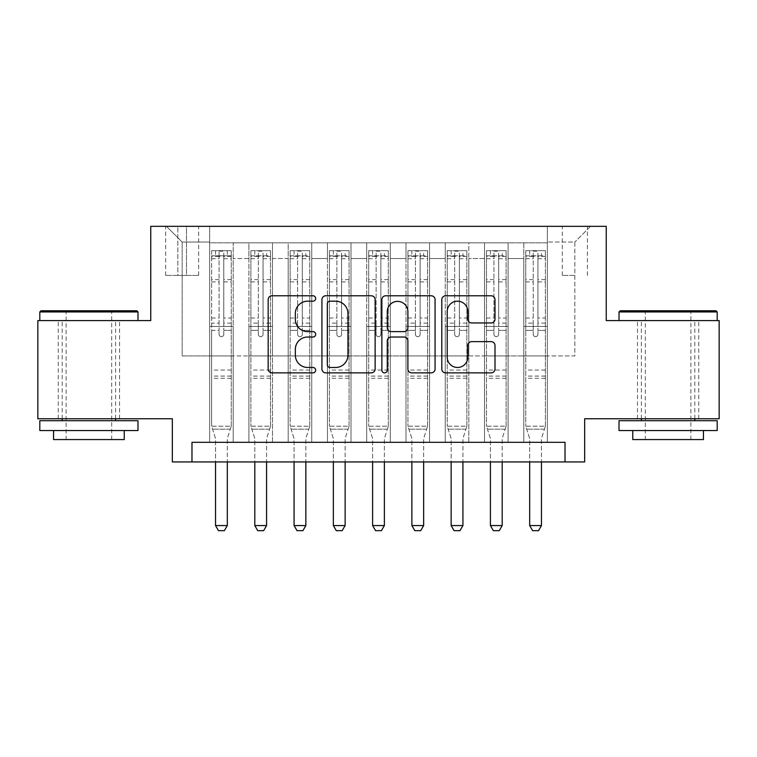 <?xml version="1.0" encoding="UTF-8"?>
<svg xmlns="http://www.w3.org/2000/svg" width="757" height="757" viewBox="0 0 757 757"><rect width="100%" height="100%" fill="white"/><g stroke="black" fill="none" stroke-linecap="round" stroke-linejoin="round"><path stroke-width="0.57" stroke-dasharray="3.79 2.84" d="M315.669 298.476A2.697 2.697 0 0 0 312.972 295.779L272.018 295.779A3.851 3.851 0 0 0 268.167 299.63L268.167 369.009A3.851 3.851 0 0 0 272.018 372.87L312.972 372.87A2.697 2.697 0 0 0 315.669 370.173A2.697 2.697 0 0 0 312.972 367.476L307.673 367.476A12.33 12.33 0 0 1 295.344 355.137L295.344 349.356A12.33 12.33 0 0 1 307.673 337.026L312.972 337.026A2.697 2.697 0 0 0 315.669 334.32A2.697 2.697 0 0 0 312.972 331.623L307.673 331.623A12.33 12.33 0 0 1 295.344 319.293L295.344 313.512A12.33 12.33 0 0 1 307.673 301.172L312.972 301.172A2.697 2.697 0 0 0 315.669 298.476M668.1 320.58L717.191 320.58L668.1 320.58M668.1 418.753L637.47 418.753L668.1 418.753M88.9 320.58L39.809 320.58L88.9 320.58M88.9 418.753L58.27 418.753L88.9 418.753M574.837 226.334L562.271 226.334L574.837 226.334M574.837 275.425L562.271 275.425L574.837 275.425M719.15 320.58L719.15 418.753L584.659 418.753L584.659 461.94L172.341 461.94L172.341 418.753L37.85 418.753L37.85 320.58L150.747 320.58L150.747 226.334L606.253 226.334L606.253 320.58L719.15 320.58M547.349 442.315L547.349 242.827L209.651 242.827L209.651 442.315L233.213 442.315L209.651 442.315L233.213 442.315L209.651 442.315L209.651 242.827L233.213 242.827L233.213 442.315L233.213 242.827L233.213 355.922L248.911 355.922L233.213 355.922L233.213 242.827L209.651 242.827L547.349 242.827L547.349 442.315L523.787 442.315L523.787 242.827L484.527 242.827L484.527 442.315L484.527 242.827L508.089 242.827L508.089 442.315L508.089 242.827L508.089 355.922L508.089 242.827L523.787 242.827L523.787 442.315L547.349 442.315L523.787 442.315L547.349 442.315L547.349 242.041L547.349 355.922L574.837 355.922L574.837 242.041L547.349 242.041L574.837 242.041L574.837 355.922L547.349 355.922L547.349 326.466L547.349 442.315M484.527 442.315L508.089 442.315L484.527 442.315L508.089 442.315L484.527 442.315L484.527 326.466L484.527 355.922L468.82 355.922L468.82 258.534L468.82 355.922L484.527 355.922L484.527 258.534L484.527 355.922L523.787 355.922L508.089 355.922L508.089 326.466L508.089 355.922L484.527 355.922L484.527 326.466L508.089 326.466L508.089 442.315L508.089 326.466L484.527 326.466L484.527 442.315M468.82 442.315L468.82 242.827L445.258 242.827L445.258 442.315L445.258 242.827L468.82 242.827L468.82 442.315L445.258 442.315L468.82 442.315L445.258 442.315L468.82 442.315L468.82 326.466L468.82 442.315M429.55 442.315L429.55 242.827L405.989 242.827L405.989 442.315L405.989 242.827L429.55 242.827L429.55 442.315L405.989 442.315L429.55 442.315L405.989 442.315L429.55 442.315L429.55 258.534L429.55 355.922L445.258 355.922L429.55 355.922L429.55 326.466L429.55 442.315M390.281 442.315L390.281 242.827L366.719 242.827L366.719 442.315L366.719 242.827L390.281 242.827L390.281 442.315L366.719 442.315L390.281 442.315L366.719 442.315L390.281 442.315L390.281 258.534L390.281 355.922L405.989 355.922L390.281 355.922L390.281 326.466L390.281 442.315M351.011 442.315L351.011 242.827L327.45 242.827L327.45 442.315L327.45 242.827L351.011 242.827L351.011 442.315L327.45 442.315L351.011 442.315L327.45 442.315L351.011 442.315L351.011 258.534L351.011 355.922L366.719 355.922L351.011 355.922L351.011 326.466L351.011 442.315M311.742 442.315L311.742 242.827L288.18 242.827L288.18 442.315L288.18 242.827L311.742 242.827L311.742 442.315L288.18 442.315L311.742 442.315L288.18 442.315L311.742 442.315L311.742 258.534L311.742 355.922L327.45 355.922L311.742 355.922L311.742 326.466L311.742 442.315M272.473 442.315L272.473 242.827L248.911 242.827L248.911 442.315L248.911 242.827L272.473 242.827L272.473 442.315L248.911 442.315L272.473 442.315L248.911 442.315L272.473 442.315L272.473 326.466L272.473 442.315M523.787 258.534L523.787 355.922L523.787 242.827L523.787 258.534L508.089 258.534L523.787 258.534M445.258 258.534L445.258 355.922L445.258 242.827L429.55 242.827L429.55 258.534L429.55 242.827L445.258 242.827L445.258 258.534L429.55 258.534L445.258 258.534M405.989 258.534L405.989 355.922L405.989 242.827L390.281 242.827L390.281 258.534L390.281 242.827L405.989 242.827L405.989 258.534L390.281 258.534L405.989 258.534M366.719 258.534L366.719 355.922L366.719 242.827L351.011 242.827L351.011 258.534L351.011 242.827L366.719 242.827L366.719 258.534L351.011 258.534L366.719 258.534M327.45 258.534L327.45 355.922L327.45 242.827L311.742 242.827L311.742 258.534L311.742 242.827L327.45 242.827L327.45 258.534L311.742 258.534L327.45 258.534M272.473 258.534L272.473 355.922L272.473 242.827L272.473 258.534L288.18 258.534L288.18 355.922L272.473 355.922L288.18 355.922L288.18 242.827L272.473 242.827L288.18 242.827L288.18 258.534L272.473 258.534M191.975 461.94L191.975 442.315L191.975 461.94L191.975 442.315L565.025 442.315L191.975 442.315L565.025 442.315L565.025 461.94M177.838 226.334L165.669 226.334L177.838 226.334L177.838 275.425L165.669 275.425L186.477 275.425L177.838 275.425L177.838 226.334M186.477 226.334L198.656 226.334L186.477 226.334L186.477 275.425L198.656 275.425L186.477 275.425L186.477 226.334M547.349 226.334L209.651 226.334L590.545 226.334L547.349 226.334L547.349 242.827L547.349 226.334M209.651 226.334L166.455 226.334L209.651 226.334L209.651 355.922L182.163 355.922L182.163 242.041L209.651 242.041L182.163 242.041L166.455 226.334L182.163 242.041L182.163 355.922L209.651 355.922L209.651 226.334M248.911 258.534L248.911 355.922L248.911 242.827L233.213 242.827L248.911 242.827L248.911 258.534L233.213 258.534L248.911 258.534M484.527 242.827L468.82 242.827L468.82 258.534L468.82 242.827L484.527 242.827L484.527 258.534L484.527 242.827M445.258 355.922L468.82 355.922L445.258 355.922L445.258 326.466L445.258 355.922M405.989 355.922L429.55 355.922L405.989 355.922L405.989 326.466L405.989 355.922M366.719 355.922L390.281 355.922L366.719 355.922L366.719 326.466L366.719 355.922M327.45 355.922L351.011 355.922L327.45 355.922L327.45 326.466L327.45 355.922M288.18 355.922L311.742 355.922L288.18 355.922L288.18 326.466L288.18 355.922M248.911 355.922L272.473 355.922L272.473 326.466L272.473 355.922L248.911 355.922L248.911 326.466L272.473 326.466L248.911 326.466L248.911 442.315L248.911 355.922M209.651 355.922L233.213 355.922L233.213 326.466L233.213 442.315L233.213 326.466L233.213 355.922L209.651 355.922L209.651 326.466L233.213 326.466L209.651 326.466L209.651 442.315L209.651 355.922M523.787 355.922L547.349 355.922L523.787 355.922L523.787 326.466L523.787 355.922M209.651 326.466L233.213 326.466L209.651 326.466M248.911 326.466L272.473 326.466L248.911 326.466M288.18 326.466L311.742 326.466L288.18 326.466L288.18 442.315L288.18 326.466L311.742 326.466L288.18 326.466M327.45 326.466L351.011 326.466L327.45 326.466L327.45 442.315L327.45 326.466L351.011 326.466L327.45 326.466M366.719 326.466L390.281 326.466L366.719 326.466L366.719 442.315L366.719 326.466L390.281 326.466L366.719 326.466M405.989 326.466L429.55 326.466L405.989 326.466L405.989 442.315L405.989 326.466L429.55 326.466L405.989 326.466M445.258 326.466L468.82 326.466L445.258 326.466L445.258 442.315L445.258 326.466L468.82 326.466L445.258 326.466M484.527 326.466L508.089 326.466L484.527 326.466M523.787 326.466L547.349 326.466L523.787 326.466L523.787 442.315L523.787 326.466L547.349 326.466L523.787 326.466M590.545 226.334L574.837 242.041L590.545 226.334M375.131 369.009L375.131 299.63A3.851 3.851 0 0 0 371.271 295.779L325.794 295.779A3.851 3.851 0 0 0 321.933 299.63L321.933 369.009A3.851 3.851 0 0 0 325.794 372.87L371.271 372.87A3.851 3.851 0 0 0 375.131 369.009M330.033 301.172A2.697 2.697 0 0 0 327.336 303.869L327.336 364.77A2.697 2.697 0 0 0 330.033 367.476L335.616 367.476A12.33 12.33 0 0 0 347.955 355.137L347.955 313.512A12.33 12.33 0 0 0 335.616 301.172L330.033 301.172M385.729 295.779L431.206 295.779A3.851 3.851 0 0 1 435.067 299.63L435.067 369.009A3.851 3.851 0 0 1 431.206 372.87L411.742 372.87A3.851 3.851 0 0 1 407.891 369.009L407.891 340.877A3.851 3.851 0 0 0 404.039 337.026L391.123 337.026A3.851 3.851 0 0 0 387.272 340.877L387.272 370.173A2.697 2.697 0 0 1 384.575 372.87A2.697 2.697 0 0 1 381.869 370.173L381.869 299.63A3.851 3.851 0 0 1 385.729 295.779M407.891 311.676A10.314 10.314 0 0 0 397.576 301.371A10.314 10.314 0 0 0 387.272 311.676L387.272 327.772A3.851 3.851 0 0 0 391.123 331.623L404.039 331.623A3.851 3.851 0 0 0 407.891 327.772L407.891 311.676M471.677 322.955L491.142 322.955A3.851 3.851 0 0 0 495.002 319.094L495.002 299.63A3.851 3.851 0 0 0 491.142 295.779L445.665 295.779A3.851 3.851 0 0 0 441.804 299.63L441.804 369.009A3.851 3.851 0 0 0 445.665 372.87L491.142 372.87A3.851 3.851 0 0 0 495.002 369.009L495.002 345.504A3.851 3.851 0 0 0 491.142 341.644L471.677 341.644A3.851 3.851 0 0 0 467.826 345.504L467.826 357.162A10.314 10.314 0 0 1 457.512 367.476A10.314 10.314 0 0 1 447.207 357.162L447.207 311.487A10.314 10.314 0 0 1 457.512 301.172A10.314 10.314 0 0 1 467.826 311.487L467.826 319.094A3.851 3.851 0 0 0 471.677 322.955M219.076 334.32A2.356 2.356 90 0 0 221.432 336.676A2.356 2.356 -90 0 1 219.076 334.32L219.076 330.383L219.076 334.32M227.318 250.681L227.318 255.79L231.245 255.79L231.245 250.681L211.61 250.681L211.61 426.21L211.61 330.383L219.076 330.383L219.076 323.125L211.61 323.125M211.61 250.681L211.61 330.383L219.076 330.383L219.076 256.822C220.637 255.45 222.208 255.45 223.788 256.822L223.788 318.016L231.245 318.016L231.245 426.21L211.61 426.21L215.357 437.981A3.927 3.927 -90 0 1 215.537 439.174L215.537 525.557L227.318 525.557L227.318 439.174A3.927 3.927 -90 0 1 227.507 437.981L231.245 426.21L211.61 426.21L215.357 437.981A3.927 3.927 -90 0 1 215.537 439.174L215.537 461.94M231.245 255.79L231.245 318.016M231.245 250.681L231.245 426.21L230.298 429.191L212.556 429.191L230.298 429.191L227.507 437.981A3.927 3.927 -90 0 0 227.318 439.174L227.318 461.94M227.318 255.79L215.537 255.79L215.537 250.681M211.61 255.79L215.537 255.79M223.788 334.32A2.356 2.356 -90 0 1 221.432 336.676A2.356 2.356 90 0 0 223.788 334.32L223.788 330.383L223.788 334.32M231.245 323.125L223.788 323.125L223.788 330.383L223.788 318.016M223.788 323.125L223.788 251.173L219.076 251.173L219.076 323.125M231.15 250.681L211.705 250.681L231.15 250.681M211.705 255.79L231.15 255.79L211.705 255.79M231.245 378.301L211.61 378.301M215.537 525.557L218.48 530.666L224.375 530.666L227.318 525.557M223.788 256.822L223.788 251.173M219.076 256.822L219.076 251.173L219.076 256.822M136.809 310.758L40.992 310.758M39.809 311.941L137.982 311.941M39.809 430.534L137.982 430.534M39.809 420.712L137.982 420.712M53.558 439.562L124.243 439.562M88.9 311.941L66.124 311.941L88.9 311.941M716.008 310.758L620.191 310.758M619.018 311.941L717.191 311.941M619.018 430.534L717.191 430.534M619.018 420.712L717.191 420.712M632.757 439.562L703.442 439.562M668.1 311.941L645.324 311.941L668.1 311.941M258.336 334.32A2.356 2.356 -138.8 0 0 260.692 336.676A2.356 2.356 41.2 0 1 258.336 334.32L258.336 330.383L258.336 334.32M270.419 250.681L266.587 250.681L266.587 255.79L270.514 255.79L270.514 250.681L250.879 250.681L250.879 426.21L250.879 330.383L258.336 330.383L258.336 323.125L250.879 323.125M250.879 250.681L250.879 330.383L258.336 330.383L258.336 256.822C259.906 255.45 261.477 255.45 263.048 256.822L263.048 318.016L270.514 318.016L270.514 426.21L250.879 426.21L254.617 437.981A3.927 3.927 41.2 0 1 254.806 439.174L254.806 525.557L266.587 525.557L266.587 439.174A3.927 3.927 41.2 0 1 266.767 437.981L270.514 426.21L250.879 426.21L254.617 437.981A3.927 3.927 41.2 0 1 254.806 439.174L254.806 461.94M270.514 255.79L270.514 318.016M270.514 250.681L270.514 426.21L269.568 429.191L251.826 429.191L269.568 429.191L266.767 437.981A3.927 3.927 41.2 0 0 266.587 439.174L266.587 461.94M266.587 250.681L250.974 250.681M266.587 255.79L254.806 255.79L254.806 250.681M250.879 255.79L270.419 255.79M250.974 255.79L254.806 255.79M263.048 334.32A2.356 2.356 41.2 0 1 260.692 336.676A2.356 2.356 -138.8 0 0 263.048 334.32L263.048 330.383L263.048 334.32M270.514 323.125L263.048 323.125L263.048 330.383L263.048 318.016M263.048 323.125L263.048 251.173L258.336 251.173L258.336 323.125M270.514 378.301L250.879 378.301M254.806 525.557L257.749 530.666L263.644 530.666L266.587 525.557M258.336 256.822L258.336 251.173M263.048 256.822L263.048 251.173M297.605 334.32A2.356 2.356 -138.8 0 0 299.961 336.676A2.356 2.356 41.2 0 1 297.605 334.32L297.605 330.383L297.605 334.32M309.679 250.681L305.856 250.681L305.856 255.79L309.783 255.79L309.783 250.681L290.149 250.681L290.149 426.21L290.149 330.383L297.605 330.383L297.605 323.125L290.149 323.125M290.149 250.681L290.149 330.383L297.605 330.383L297.605 256.822C299.176 255.45 300.747 255.45 302.317 256.822L302.317 318.016L309.783 318.016L309.783 426.21L290.149 426.21L293.886 437.981A3.927 3.927 41.2 0 1 294.076 439.174L294.076 525.557L305.856 525.557L305.856 439.174A3.927 3.927 41.2 0 1 306.036 437.981L309.783 426.21L290.149 426.21L293.886 437.981A3.927 3.927 41.2 0 1 294.076 439.174L294.076 461.94M309.783 255.79L309.783 318.016M309.783 250.681L309.783 426.21L308.828 429.191L291.095 429.191L308.828 429.191L306.036 437.981A3.927 3.927 41.2 0 0 305.856 439.174L305.856 461.94M305.856 250.681L290.243 250.681M305.856 255.79L294.076 255.79L294.076 250.681M290.149 255.79L309.679 255.79M290.243 255.79L294.076 255.79M302.317 334.32A2.356 2.356 41.2 0 1 299.961 336.676A2.356 2.356 -138.8 0 0 302.317 334.32L302.317 330.383L302.317 334.32M309.783 323.125L302.317 323.125L302.317 330.383L302.317 318.016M302.317 323.125L302.317 251.173L297.605 251.173L297.605 323.125M309.783 378.301L290.149 378.301M294.076 525.557L297.018 530.666L302.914 530.666L305.856 525.557M297.605 256.822L297.605 251.173M302.317 256.822L302.317 251.173M336.874 334.32A2.356 2.356 -138.8 0 0 339.231 336.676A2.356 2.356 41.2 0 1 336.874 334.32L336.874 330.383L336.874 334.32M348.949 250.681L345.126 250.681L345.126 255.79L349.053 255.79L349.053 250.681L329.418 250.681L329.418 426.21L329.418 330.383L336.874 330.383L336.874 323.125L329.418 323.125M329.418 250.681L329.418 330.383L336.874 330.383L336.874 256.822C338.445 255.45 340.016 255.45 341.587 256.822L341.587 318.016L349.053 318.016L349.053 426.21L329.418 426.21L333.156 437.981A3.927 3.927 41.2 0 1 333.345 439.174L333.345 525.557L345.126 525.557L345.126 439.174A3.927 3.927 41.2 0 1 345.306 437.981L349.053 426.21L329.418 426.21L333.156 437.981A3.927 3.927 41.2 0 1 333.345 439.174L333.345 461.94M349.053 255.79L349.053 318.016M349.053 250.681L349.053 426.21L348.097 429.191L330.364 429.191L348.097 429.191L345.306 437.981A3.927 3.927 41.2 0 0 345.126 439.174L345.126 461.94M345.126 250.681L329.513 250.681M345.126 255.79L333.345 255.79L333.345 250.681M329.418 255.79L348.949 255.79M329.513 255.79L333.345 255.79M341.587 334.32A2.356 2.356 41.2 0 1 339.231 336.676A2.356 2.356 -138.8 0 0 341.587 334.32L341.587 330.383L341.587 334.32M349.053 323.125L341.587 323.125L341.587 330.383L341.587 318.016M341.587 323.125L341.587 251.173L336.874 251.173L336.874 323.125M349.053 378.301L329.418 378.301M333.345 525.557L336.288 530.666L342.173 530.666L345.126 525.557M336.874 256.822L336.874 251.173M341.587 256.822L341.587 251.173M376.144 334.32A2.356 2.356 -138.8 0 0 378.5 336.676A2.356 2.356 41.2 0 1 376.144 334.32L376.144 330.383L376.144 334.32M388.218 250.681L384.386 250.681L384.386 255.79L388.313 255.79L388.313 250.681L368.687 250.681L368.687 426.21L368.687 330.383L376.144 330.383L376.144 323.125L368.687 323.125M368.687 250.681L368.687 330.383L376.144 330.383L376.144 256.822C377.715 255.45 379.285 255.45 380.856 256.822L380.856 318.016L388.313 318.016L388.313 426.21L368.687 426.21L372.425 437.981A3.927 3.927 41.2 0 1 372.614 439.174L372.614 525.557L384.386 525.557L384.386 439.174A3.927 3.927 41.2 0 1 384.575 437.981L388.313 426.21L368.687 426.21L372.425 437.981A3.927 3.927 41.2 0 1 372.614 439.174L372.614 461.94M388.313 255.79L388.313 318.016M388.313 250.681L388.313 426.21L387.366 429.191L369.634 429.191L387.366 429.191L384.575 437.981A3.927 3.927 41.2 0 0 384.386 439.174L384.386 461.94M384.386 250.681L368.782 250.681M384.386 255.79L372.614 255.79L372.614 250.681M368.687 255.79L388.218 255.79M368.782 255.79L372.614 255.79M380.856 334.32A2.356 2.356 41.2 0 1 378.5 336.676A2.356 2.356 -138.8 0 0 380.856 334.32L380.856 330.383L380.856 334.32M388.313 323.125L380.856 323.125L380.856 330.383L380.856 318.016M380.856 323.125L380.856 251.173L376.144 251.173L376.144 323.125M388.313 378.301L368.687 378.301M372.614 525.557L375.557 530.666L381.443 530.666L384.386 525.557M376.144 256.822L376.144 251.173M380.856 256.822L380.856 251.173M415.413 334.32A2.356 2.356 -138.8 0 0 417.769 336.676A2.356 2.356 41.2 0 1 415.413 334.32L415.413 330.383L415.413 334.32M427.487 250.681L423.655 250.681L423.655 255.79L427.582 255.79L427.582 250.681L407.947 250.681L407.947 426.21L407.947 330.383L415.413 330.383L415.413 323.125L407.947 323.125M407.947 250.681L407.947 330.383L415.413 330.383L415.413 256.822C416.975 255.45 418.545 255.45 420.126 256.822L420.126 318.016L427.582 318.016L427.582 426.21L407.947 426.21L411.694 437.981A3.927 3.927 41.2 0 1 411.874 439.174L411.874 525.557L423.655 525.557L423.655 439.174A3.927 3.927 41.2 0 1 423.844 437.981L427.582 426.21L407.947 426.21L411.694 437.981A3.927 3.927 41.2 0 1 411.874 439.174L411.874 461.94M427.582 255.79L427.582 318.016M427.582 250.681L427.582 426.21L426.636 429.191L408.903 429.191L426.636 429.191L423.844 437.981A3.927 3.927 41.2 0 0 423.655 439.174L423.655 461.94M423.655 250.681L408.051 250.681M423.655 255.79L411.874 255.79L411.874 250.681M407.947 255.79L427.487 255.79M408.051 255.79L411.874 255.79M420.126 334.32A2.356 2.356 41.2 0 1 417.769 336.676A2.356 2.356 -138.8 0 0 420.126 334.32L420.126 330.383L420.126 334.32M427.582 323.125L420.126 323.125L420.126 330.383L420.126 318.016M420.126 323.125L420.126 251.173L415.413 251.173L415.413 323.125M427.582 378.301L407.947 378.301M411.874 525.557L414.827 530.666L420.712 530.666L423.655 525.557M415.413 256.822L415.413 251.173M420.126 256.822L420.126 251.173M454.683 334.32A2.356 2.356 -138.8 0 0 457.039 336.676A2.356 2.356 41.2 0 1 454.683 334.32L454.683 330.383L454.683 334.32M466.757 250.681L462.924 250.681L462.924 255.79L466.851 255.79L466.851 250.681L447.217 250.681L447.217 426.21L447.217 330.383L454.683 330.383L454.683 323.125L447.217 323.125M447.217 250.681L447.217 330.383L454.683 330.383L454.683 256.822C456.244 255.45 457.815 255.45 459.395 256.822L459.395 318.016L466.851 318.016L466.851 426.21L447.217 426.21L450.964 437.981A3.927 3.927 41.2 0 1 451.144 439.174L451.144 525.557L462.924 525.557L462.924 439.174A3.927 3.927 41.2 0 1 463.114 437.981L466.851 426.21L447.217 426.21L450.964 437.981A3.927 3.927 41.2 0 1 451.144 439.174L451.144 461.94M466.851 255.79L466.851 318.016M466.851 250.681L466.851 426.21L465.905 429.191L448.172 429.191L465.905 429.191L463.114 437.981A3.927 3.927 41.2 0 0 462.924 439.174L462.924 461.94M462.924 250.681L447.321 250.681M462.924 255.79L451.144 255.79L451.144 250.681M447.217 255.79L466.757 255.79M447.321 255.79L451.144 255.79M459.395 334.32A2.356 2.356 41.2 0 1 457.039 336.676A2.356 2.356 -138.8 0 0 459.395 334.32L459.395 330.383L459.395 334.32M466.851 323.125L459.395 323.125L459.395 330.383L459.395 318.016M459.395 323.125L459.395 251.173L454.683 251.173L454.683 323.125M466.851 378.301L447.217 378.301M451.144 525.557L454.086 530.666L459.982 530.666L462.924 525.557M454.683 256.822L454.683 251.173M459.395 256.822L459.395 251.173M493.952 334.32A2.356 2.356 -138.8 0 0 496.308 336.676A2.356 2.356 41.2 0 1 493.952 334.32L493.952 330.383L493.952 334.32M506.026 250.681L502.194 250.681L502.194 255.79L506.121 255.79L506.121 250.681L486.486 250.681L486.486 426.21L486.486 330.383L493.952 330.383L493.952 323.125L486.486 323.125M486.486 250.681L486.486 330.383L493.952 330.383L493.952 256.822C495.513 255.45 497.084 255.45 498.664 256.822L498.664 318.016L506.121 318.016L506.121 426.21L486.486 426.21L490.233 437.981A3.927 3.927 41.2 0 1 490.413 439.174L490.413 525.557L502.194 525.557L502.194 439.174A3.927 3.927 41.2 0 1 502.383 437.981L506.121 426.21L486.486 426.21L490.233 437.981A3.927 3.927 41.2 0 1 490.413 439.174L490.413 461.94M506.121 255.79L506.121 318.016M506.121 250.681L506.121 426.21L505.174 429.191L487.432 429.191L505.174 429.191L502.383 437.981A3.927 3.927 41.2 0 0 502.194 439.174L502.194 461.94M502.194 250.681L486.581 250.681M502.194 255.79L490.413 255.79L490.413 250.681M486.486 255.79L506.026 255.79M486.581 255.79L490.413 255.79M498.664 334.32A2.356 2.356 41.2 0 1 496.308 336.676A2.356 2.356 -138.8 0 0 498.664 334.32L498.664 330.383L498.664 334.32M506.121 323.125L498.664 323.125L498.664 330.383L498.664 318.016M498.664 323.125L498.664 251.173L493.952 251.173L493.952 323.125M506.121 378.301L486.486 378.301M490.413 525.557L493.356 530.666L499.251 530.666L502.194 525.557M493.952 256.822L493.952 251.173M498.664 256.822L498.664 251.173M533.212 334.32A2.356 2.356 -138.8 0 0 535.568 336.676A2.356 2.356 41.2 0 1 533.212 334.32L533.212 330.383L533.212 334.32M545.295 250.681L541.463 250.681L541.463 255.79L545.39 255.79L545.39 250.681L525.755 250.681L525.755 426.21L525.755 330.383L533.212 330.383L533.212 323.125L525.755 323.125M525.755 250.681L525.755 330.383L533.212 330.383L533.212 256.822C534.783 255.45 536.353 255.45 537.924 256.822L537.924 318.016L545.39 318.016L545.39 426.21L525.755 426.21L529.493 437.981A3.927 3.927 41.2 0 1 529.682 439.174L529.682 525.557L541.463 525.557L541.463 439.174A3.927 3.927 41.2 0 1 541.643 437.981L545.39 426.21L525.755 426.21L529.493 437.981A3.927 3.927 41.2 0 1 529.682 439.174L529.682 461.94M545.39 255.79L545.39 318.016M545.39 250.681L545.39 426.21L544.444 429.191L526.702 429.191L544.444 429.191L541.643 437.981A3.927 3.927 41.2 0 0 541.463 439.174L541.463 461.94M541.463 250.681L525.85 250.681M541.463 255.79L529.682 255.79L529.682 250.681M525.755 255.79L545.295 255.79M525.85 255.79L529.682 255.79M537.924 334.32A2.356 2.356 41.2 0 1 535.568 336.676A2.356 2.356 -138.8 0 0 537.924 334.32L537.924 330.383L537.924 334.32M545.39 323.125L537.924 323.125L537.924 330.383L537.924 318.016M537.924 323.125L537.924 251.173L533.212 251.173L533.212 323.125M545.39 378.301L525.755 378.301M529.682 525.557L532.625 530.666L538.52 530.666L541.463 525.557M533.212 256.822L533.212 251.173M537.924 256.822L537.924 251.173M484.527 258.534L468.82 258.534L484.527 258.534M231.245 370.059L211.61 370.059M231.245 330.383L223.788 330.383L231.245 330.383M211.61 318.016L219.076 318.016M219.076 279.598L211.61 279.598M231.245 279.598L223.788 279.598M211.61 281.888L219.076 281.888M223.788 281.888L231.245 281.888M219.076 256.415L211.61 256.415M211.61 258.705L219.076 258.705M231.245 256.415L223.788 256.415M223.788 258.705L231.245 258.705M231.245 376.087L211.61 376.087M270.514 370.059L250.879 370.059M270.514 330.383L263.048 330.383L270.514 330.383M250.879 318.016L258.336 318.016M258.336 279.598L250.879 279.598M270.514 279.598L263.048 279.598M250.879 281.888L258.336 281.888M263.048 281.888L270.514 281.888M258.336 256.415L250.879 256.415M250.879 258.705L258.336 258.705M270.514 256.415L263.048 256.415M263.048 258.705L270.514 258.705M270.514 376.087L250.879 376.087M309.783 370.059L290.149 370.059M309.783 330.383L302.317 330.383L309.783 330.383M290.149 318.016L297.605 318.016M297.605 279.598L290.149 279.598M309.783 279.598L302.317 279.598M290.149 281.888L297.605 281.888M302.317 281.888L309.783 281.888M297.605 256.415L290.149 256.415M290.149 258.705L297.605 258.705M309.783 256.415L302.317 256.415M302.317 258.705L309.783 258.705M309.783 376.087L290.149 376.087M349.053 370.059L329.418 370.059M349.053 330.383L341.587 330.383L349.053 330.383M329.418 318.016L336.874 318.016M336.874 279.598L329.418 279.598M349.053 279.598L341.587 279.598M329.418 281.888L336.874 281.888M341.587 281.888L349.053 281.888M336.874 256.415L329.418 256.415M329.418 258.705L336.874 258.705M349.053 256.415L341.587 256.415M341.587 258.705L349.053 258.705M349.053 376.087L329.418 376.087M388.313 370.059L368.687 370.059M388.313 330.383L380.856 330.383L388.313 330.383M368.687 318.016L376.144 318.016M376.144 279.598L368.687 279.598M388.313 279.598L380.856 279.598M368.687 281.888L376.144 281.888M380.856 281.888L388.313 281.888M376.144 256.415L368.687 256.415M368.687 258.705L376.144 258.705M388.313 256.415L380.856 256.415M380.856 258.705L388.313 258.705M388.313 376.087L368.687 376.087M427.582 370.059L407.947 370.059M427.582 330.383L420.126 330.383L427.582 330.383M407.947 318.016L415.413 318.016M415.413 279.598L407.947 279.598M427.582 279.598L420.126 279.598M407.947 281.888L415.413 281.888M420.126 281.888L427.582 281.888M415.413 256.415L407.947 256.415M407.947 258.705L415.413 258.705M427.582 256.415L420.126 256.415M420.126 258.705L427.582 258.705M427.582 376.087L407.947 376.087M466.851 370.059L447.217 370.059M466.851 330.383L459.395 330.383L466.851 330.383M447.217 318.016L454.683 318.016M454.683 279.598L447.217 279.598M466.851 279.598L459.395 279.598M447.217 281.888L454.683 281.888M459.395 281.888L466.851 281.888M454.683 256.415L447.217 256.415M447.217 258.705L454.683 258.705M466.851 256.415L459.395 256.415M459.395 258.705L466.851 258.705M466.851 376.087L447.217 376.087M506.121 370.059L486.486 370.059M506.121 330.383L498.664 330.383L506.121 330.383M486.486 318.016L493.952 318.016M493.952 279.598L486.486 279.598M506.121 279.598L498.664 279.598M486.486 281.888L493.952 281.888M498.664 281.888L506.121 281.888M493.952 256.415L486.486 256.415M486.486 258.705L493.952 258.705M506.121 256.415L498.664 256.415M498.664 258.705L506.121 258.705M506.121 376.087L486.486 376.087M545.39 370.059L525.755 370.059M545.39 330.383L537.924 330.383L545.39 330.383M525.755 318.016L533.212 318.016M533.212 279.598L525.755 279.598M545.39 279.598L537.924 279.598M525.755 281.888L533.212 281.888M537.924 281.888L545.39 281.888M533.212 256.415L525.755 256.415M525.755 258.705L533.212 258.705M545.39 256.415L537.924 256.415M537.924 258.705L545.39 258.705M545.39 376.087L525.755 376.087M637.47 418.753L637.47 320.58M58.27 418.753L58.27 320.58M562.271 275.425L562.271 226.334M165.669 275.425L165.669 226.334M198.656 275.425L198.656 226.334M587.404 275.425L587.404 226.334M119.53 418.753L119.53 320.58M698.73 418.753L698.73 320.58M111.676 439.562L111.676 311.941L112.85 310.758M62.197 418.753L62.197 320.58M115.603 418.753L115.603 320.58M64.941 310.758L66.124 311.941L66.124 439.562M690.876 439.562L690.876 311.941L692.059 310.758M641.397 418.753L641.397 320.58M694.803 418.753L694.803 320.58M644.15 310.758L645.324 311.941L645.324 439.562"/><path stroke-width="1.14" d="M315.669 298.476A2.697 2.697 0 0 0 312.972 295.779L272.018 295.779A3.851 3.851 0 0 0 268.167 299.63L268.167 369.009A3.851 3.851 0 0 0 272.018 372.87L312.972 372.87A2.697 2.697 0 0 0 315.669 370.173A2.697 2.697 0 0 0 312.972 367.476L307.673 367.476A12.33 12.33 0 0 1 295.344 355.137L295.344 349.356A12.33 12.33 0 0 1 307.673 337.026L312.972 337.026A2.697 2.697 0 0 0 315.669 334.32A2.697 2.697 0 0 0 312.972 331.623L307.673 331.623A12.33 12.33 0 0 1 295.344 319.293L295.344 313.512A12.33 12.33 0 0 1 307.673 301.172L312.972 301.172A2.697 2.697 0 0 0 315.669 298.476M491.142 322.955A3.851 3.851 0 0 0 495.002 319.094L495.002 299.63A3.851 3.851 0 0 0 491.142 295.779L445.665 295.779A3.851 3.851 0 0 0 441.804 299.63L441.804 369.009A3.851 3.851 0 0 0 445.665 372.87L491.142 372.87A3.851 3.851 0 0 0 495.002 369.009L495.002 345.504A3.851 3.851 0 0 0 491.142 341.644L471.677 341.644A3.851 3.851 0 0 0 467.826 345.504L467.826 357.162A10.314 10.314 0 0 1 457.512 367.476A10.314 10.314 0 0 1 447.207 357.162L447.207 311.487A10.314 10.314 0 0 1 457.512 301.172A10.314 10.314 0 0 1 467.826 311.487L467.826 319.094A3.851 3.851 0 0 0 471.677 322.955L491.142 322.955M565.025 461.94L584.659 461.94L584.659 418.753L719.15 418.753L719.15 320.58L606.253 320.58L606.253 226.334L150.747 226.334L150.747 320.58L37.85 320.58L37.85 418.753L172.341 418.753L172.341 461.94L565.025 461.94L565.025 442.315L191.975 442.315L191.975 461.94M375.131 299.63A3.851 3.851 0 0 0 371.271 295.779L325.794 295.779A3.851 3.851 0 0 0 321.933 299.63L321.933 369.009A3.851 3.851 0 0 0 325.794 372.87L371.271 372.87A3.851 3.851 0 0 0 375.131 369.009L375.131 299.63M385.729 295.779L431.206 295.779A3.851 3.851 0 0 1 435.067 299.63L435.067 369.009A3.851 3.851 0 0 1 431.206 372.87L411.742 372.87A3.851 3.851 0 0 1 407.891 369.009L407.891 340.877A3.851 3.851 0 0 0 404.039 337.026L391.123 337.026A3.851 3.851 0 0 0 387.272 340.877L387.272 370.173A2.697 2.697 0 0 1 384.575 372.87A2.697 2.697 0 0 1 381.869 370.173L381.869 299.63A3.851 3.851 0 0 1 385.729 295.779M330.033 301.172A2.697 2.697 0 0 0 327.336 303.869L327.336 364.77A2.697 2.697 0 0 0 330.033 367.476L335.616 367.476A12.33 12.33 0 0 0 347.955 355.137L347.955 313.512A12.33 12.33 0 0 0 335.616 301.172L330.033 301.172M407.891 311.676A10.314 10.314 0 0 0 397.576 301.371A10.314 10.314 0 0 0 387.272 311.676L387.272 327.772A3.851 3.851 0 0 0 391.123 331.623L404.039 331.623A3.851 3.851 0 0 0 407.891 327.772L407.891 311.676M215.537 461.94L215.537 525.557L227.318 525.557L227.318 461.94M227.318 525.557L224.375 530.666L218.48 530.666L215.537 525.557M40.992 310.758L136.809 310.758L137.982 311.941L39.809 311.941L40.992 310.758M88.9 430.534L39.809 430.534L39.809 420.712L137.982 420.712L137.982 430.534L88.9 430.534M124.243 430.534L124.243 439.562L53.558 439.562L53.558 430.534M620.191 310.758L716.008 310.758L717.191 311.941L619.018 311.941L620.191 310.758M668.1 430.534L619.018 430.534L619.018 420.712L717.191 420.712L717.191 430.534L668.1 430.534M703.442 430.534L703.442 439.562L632.757 439.562L632.757 430.534M254.806 461.94L254.806 525.557L266.587 525.557L266.587 461.94M266.587 525.557L263.644 530.666L257.749 530.666L254.806 525.557M294.076 461.94L294.076 525.557L305.856 525.557L305.856 461.94M305.856 525.557L302.914 530.666L297.018 530.666L294.076 525.557M333.345 461.94L333.345 525.557L345.126 525.557L345.126 461.94M345.126 525.557L342.173 530.666L336.288 530.666L333.345 525.557M372.614 461.94L372.614 525.557L384.386 525.557L384.386 461.94M384.386 525.557L381.443 530.666L375.557 530.666L372.614 525.557M411.874 461.94L411.874 525.557L423.655 525.557L423.655 461.94M423.655 525.557L420.712 530.666L414.827 530.666L411.874 525.557M451.144 461.94L451.144 525.557L462.924 525.557L462.924 461.94M462.924 525.557L459.982 530.666L454.086 530.666L451.144 525.557M490.413 461.94L490.413 525.557L502.194 525.557L502.194 461.94M502.194 525.557L499.251 530.666L493.356 530.666L490.413 525.557M529.682 461.94L529.682 525.557L541.463 525.557L541.463 461.94M541.463 525.557L538.52 530.666L532.625 530.666L529.682 525.557M39.809 320.58L39.809 311.941M62.197 420.712L62.197 418.753M115.603 420.712L115.603 418.753M137.982 320.58L137.982 311.941M619.018 320.58L619.018 311.941M641.397 420.712L641.397 418.753M694.803 420.712L694.803 418.753M717.191 320.58L717.191 311.941"/></g></svg>
